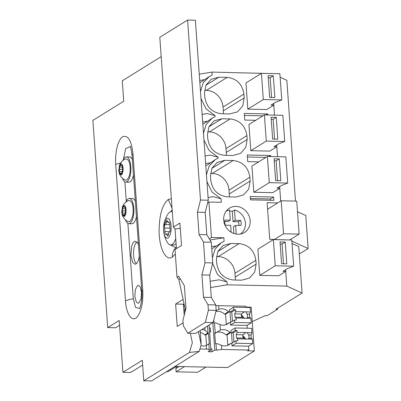 <?xml version="1.0" encoding="UTF-8"?>
<svg xmlns="http://www.w3.org/2000/svg" width="401" height="401" viewBox="0 0 401 401"><rect width="100%" height="100%" fill="white"/><g stroke="black" fill="none" stroke-linecap="round" stroke-linejoin="round"><path stroke-width="0.6" d="M244.425 115.428L262.951 115.824M267.708 114.987L267.632 113.914L265.958 114.952M255.728 120.305L244.76 120.069L244.284 113.413L267.632 113.914M200.981 98.476L206.034 108.811L215.096 115.638L215.131 116.115L215.162 116.596L212.395 117.999L206.199 124.385L203.472 133.207M203.964 140.034L209.011 150.375L218.074 157.202L218.144 158.154L215.372 159.563L209.177 165.944L206.45 174.771M206.941 181.598L211.994 191.939L221.056 198.761L221.307 202.294L208.926 202.029L207.613 202.846M211.608 246.67L216.67 245.883L221.332 242.685L224.104 241.282L223.848 237.748L211.467 237.482L208.926 202.029M221.332 242.685L215.136 249.071L212.41 257.893M212.65 263.422L217.532 274.54L227.011 281.888L227.222 284.82L286.785 286.088L302.083 293.031L276.048 309.176L277.602 309.211L267.161 315.687L265.251 315.647L252.239 321.557M277.758 202.901L267.116 202.67L269.743 239.327L283.467 239.823M285.733 271.437L286.785 286.088M199.242 74.175L211.974 72.1L271.547 73.573M273.818 105.187L274.53 115.132M276.795 146.746L277.507 156.696M279.773 188.31L280.69 201.081M211.974 72.1L212.184 75.032L209.417 76.436L203.222 82.822L200.495 91.649M255.848 260.324C254.214 250.364 248.635 244.8 239.111 243.628L230.806 243.452L223.111 245.517L217.893 251.382L216.415 259.482L216.685 263.302C218.324 273.261 223.903 278.825 233.427 279.993L241.728 280.174L249.422 278.104L254.64 272.239L256.124 264.144L255.848 260.324L234.961 273.281A16.822 15.118 58.2 0 0 218.219 256.585L239.111 243.628M285.833 271.372L282.971 271.312L287.146 268.72L293.667 266.179L275.226 265.788L259.753 275.382L278.715 275.788L285.833 271.372L285.707 269.617M259.753 275.382L257.873 249.201L273.347 239.608L291.793 239.999L293.667 266.179M243.933 94.075C242.299 84.115 236.715 78.551 227.192 77.378L218.891 77.203L211.197 79.273L205.979 85.132L204.495 93.233L204.771 97.052C206.405 107.012 211.984 112.576 221.507 113.749L229.813 113.924L237.507 111.854L242.725 105.994L244.204 97.894L243.933 94.075L223.041 107.032A16.822 15.118 58.2 0 0 206.304 90.335L227.192 77.378M273.913 105.122L271.051 105.062L275.231 102.471L281.753 99.929L263.307 99.538L247.833 109.132L266.8 109.538L273.913 105.122L273.788 103.368M247.833 109.132L245.958 82.952L261.432 73.358L279.873 73.749L281.753 99.929M279.873 188.249L277.011 188.189L281.191 185.598L287.712 183.056L269.266 182.661L253.793 192.259L272.755 192.66L279.873 188.249L279.748 186.49M253.793 192.259L251.918 166.079L267.387 156.48L285.833 156.876L287.712 183.056M210.455 176.36L210.731 180.174C212.365 190.134 217.944 195.698 227.467 196.871L235.768 197.046L243.462 194.981L248.685 189.117L250.164 181.016L249.888 177.197C248.254 167.242 242.675 161.673 233.151 160.505L224.851 160.325L217.157 162.395L211.934 168.26L210.455 176.36M258.71 161.864L247.738 161.633L247.262 154.976L270.61 155.473L270.69 156.55M276.896 146.686L274.033 146.626L278.209 144.034L284.73 141.493L266.289 141.102L250.815 150.696L269.778 151.102L276.896 146.686L276.77 144.926M250.815 150.696L248.936 124.516L264.409 114.917L282.855 115.313L284.73 141.493M246.911 135.638C245.277 125.678 239.698 120.115 230.174 118.942L221.868 118.766L214.174 120.831L208.956 126.696L207.477 134.796L207.748 138.616C209.387 148.57 214.966 154.139 224.49 155.307L232.791 155.488L240.485 153.418L245.703 147.553L247.186 139.453L246.911 135.638L226.024 148.591A16.822 15.118 58.2 0 0 209.282 131.899L230.174 118.942M237.918 234.234A14.301 12.852 -121.8 0 1 224.41 223.688A14.301 12.852 -121.8 0 1 229.382 208.174A14.301 12.852 -121.8 0 1 235.923 206.42A14.301 12.852 -121.8 0 1 249.432 216.966A14.301 12.852 -121.8 0 1 244.46 232.48A14.301 12.852 -121.8 0 1 237.918 234.234M273.592 197.036L273.828 200.365L250.48 199.868L250.239 196.54L273.592 197.036L270.459 198.981L270.55 200.294M202.124 114.395L207.187 113.533L215.096 115.638M202.665 121.984L207.733 121.192L212.395 117.999M202.831 124.235L207.733 121.192M205.101 155.954L210.164 155.097L218.074 157.202M205.648 163.548L210.715 162.756L215.372 159.563M205.808 165.798L210.715 162.756M208.084 197.518L213.142 196.66L221.056 198.761M223.848 237.748L209.974 240.009M211.467 237.482L209.277 238.841M211.768 248.921L216.67 245.883M227.011 281.888L219.101 279.783L210.159 281.302M210.605 287.527L227.222 284.82M184.265 304.945L183.463 304.925M215.843 305.823A4.486 0.992 -4.1 0 1 218.6 305.677L218.856 309.251L216.074 310.785M245.803 307.452L245.718 306.254L218.6 305.677M245.773 307.061L251.206 307.176L254.344 350.955L227.608 367.542L174.986 366.419M292.043 243.517L298.755 246.56L302.083 293.031M283.452 239.618L283.923 239.833M280.129 77.268L286.835 80.31L295.492 201.081M271.537 73.368L272.003 73.584M199.688 80.426L204.756 79.634L209.417 76.436M199.848 82.676L204.756 79.634M235.192 280.033A16.822 15.118 58.2 0 0 235.232 277.096L234.961 273.281M216.455 256.545L218.219 256.585M223.277 113.784A16.822 15.118 58.2 0 0 223.317 110.846L223.041 107.032M204.54 90.3L206.304 90.335M210.5 173.422L212.264 173.458L233.151 160.505M229.232 196.911A16.822 15.118 58.2 0 0 229.277 193.974L229.001 190.154A16.822 15.118 58.2 0 0 212.264 173.458M270.61 155.473L268.936 156.515M247.407 156.991L265.933 157.387M226.254 155.347A16.822 15.118 58.2 0 0 226.294 152.41L226.024 148.591M207.517 131.859L209.282 131.899M250.384 198.555L270.459 198.981M208.836 344.203L209.307 344.213L208.525 333.306L208.004 333.291A4.486 0.992 175.9 0 0 208.044 333.146A4.486 0.992 175.9 0 0 207.969 332.985L205.081 330.213A10.165 9.133 58.2 0 0 201.668 329.642M200.926 345.657A10.165 9.133 58.2 0 0 206.179 345.557L208.751 343.893A4.486 0.992 175.9 0 1 208.826 344.053L209.242 349.847A4.486 0.992 175.9 0 1 209.202 349.993L210.876 350.028L209.086 325.036M210.786 348.735L211.858 348.76L212.079 351.797L208.159 351.717L210.876 350.028M209.297 327.958L210.37 327.978L210.645 331.838L209.618 332.474M212.079 351.797L214.791 350.113L216.465 350.148L216.014 343.847L215.497 343.837L214.715 332.93L215.232 332.94L214.525 323.071L214.009 323.056L213.778 319.898M212.831 322.715L214.791 350.113M215.908 311.437A10.165 9.133 58.2 0 1 224.52 314.133L228.49 311.672A10.165 9.133 58.2 0 0 218.856 309.251M228.49 311.672L229.527 311.692L229.387 309.783L233.567 307.191L233.748 309.697L235.522 309.737L235.663 311.652L234.73 313.873L234.966 317.146L241.868 317.296L245.116 318.264A3.363 3.023 58.2 0 0 245.723 318.339A3.363 3.023 58.2 0 0 246.324 318.294L247.006 318.083L247.262 317.412A3.363 3.023 -121.8 0 0 247.026 314.138L249.557 314.189L249.793 317.462L247.262 317.412M251.978 332.75L246.745 332.574A3.363 3.023 58.2 0 0 246.149 332.624L237.151 332.434L237.011 330.519L235.237 330.479L235.056 327.973L251.663 328.329L251.978 332.75L251.046 334.97L251.282 338.243L252.44 339.171L252.755 343.597L248.58 346.188L248.856 350.038L247.602 350.815L254.344 350.955M277.537 308.254L277.602 309.211M208.525 333.306L205.808 334.99L204.771 334.965L207.969 332.985M206.545 345.261L205.808 334.99M208.751 343.893L205.949 345.627M209.242 349.847A4.486 0.992 175.9 0 0 206.435 349.131L199.934 348.995M248.856 350.038L221.738 349.456L216.465 350.148M209.573 331.812L210.645 331.838M248.58 346.188L231.973 345.837L231.798 343.381L230.76 343.361A10.165 9.133 58.2 0 1 229.116 344.7A10.165 9.133 58.2 0 1 221.447 345.371L217.016 343.562A4.486 0.992 175.9 0 0 216.014 343.847M214.761 333.567L216.234 332.655L215.232 332.94M229.979 332.449L231.016 332.474L227.046 334.935L226.009 334.915L229.979 332.449A10.165 9.133 58.2 0 0 220.35 330.033L216.234 332.655M249.793 317.462L250.951 318.389L251.267 322.82L247.086 325.411L230.485 325.056L230.309 322.599L229.272 322.579A10.165 9.133 58.2 0 1 227.628 323.918A10.165 9.133 58.2 0 1 219.959 324.594L215.527 322.78A4.486 0.992 175.9 0 0 214.525 323.071M224.52 314.133L225.557 314.153L226.304 324.419M229.527 311.692L225.557 314.153M247.086 325.411L247.292 328.234M243.733 336.449L243.868 338.299M242.244 315.667L242.379 317.517M204.771 334.965A10.165 9.133 58.2 0 0 200.315 332.424M227.187 345.577L230.76 343.361M226.009 334.915A10.165 9.133 58.2 0 0 216.44 332.474M231.016 332.474L230.881 330.564L235.056 327.973M225.698 324.795L229.272 322.579M184.465 366.619L176.084 371.817L175.849 368.589L179.207 366.509M176.084 371.817L197.603 372.278L205.984 367.08M176.816 366.459A8.09 7.268 -121.8 0 1 175.849 368.589M166.605 371.617L168.069 371.647L176.45 366.449M297.512 211.738L305.768 215.487L308.133 248.485L299.286 253.973M308.133 248.485L291.873 241.106M267.587 209.207L281.181 200.776L283.547 233.773L299.111 234.109L289.687 239.953M283.547 233.773L274.434 239.427M281.181 200.776L296.75 201.107L299.111 234.109M231.166 232.229L230.675 225.327L225.292 225.151A8.862 7.965 58.2 0 1 224.931 220.094L230.299 220.144L229.567 209.903L226.159 211.172A13.459 12.095 58.2 0 0 226.129 211.192M240.309 234.054A13.459 12.095 58.2 0 0 245.041 220.735A13.459 12.095 58.2 0 0 234.495 210.009L232.304 211.372A13.459 12.095 58.2 0 0 229.648 211.056M236.224 234.089L235.603 225.432L240.971 225.487A8.862 7.965 58.2 0 0 240.61 220.425L235.232 220.249L234.495 210.009M235.603 225.432L233.407 226.791L233.888 233.507M235.232 220.249L233.036 221.613L238.42 221.788A8.862 7.965 -121.8 0 1 238.971 225.467M233.036 221.613L232.304 211.372M230.299 220.144L228.109 221.507L224.74 221.472M238.42 221.788L240.61 220.425M263.307 99.538L261.432 73.358M273.297 75.789L268.109 75.679L269.673 97.493L274.86 97.603L273.297 75.789L270.164 77.729L271.582 97.533M268.249 77.689L270.164 77.729M266.289 141.102L264.409 114.917M276.274 117.348L271.086 117.237L272.65 139.057L277.838 139.167L276.274 117.348L273.141 119.292L274.56 139.097M271.231 119.252L273.141 119.292M269.266 182.661L267.387 156.48M279.256 158.911L274.063 158.801L275.627 180.62L280.82 180.731L279.256 158.911L276.124 160.856L277.542 180.661M274.209 160.816L276.124 160.856M275.226 265.788L273.347 239.608M285.211 242.039L280.023 241.928L281.587 263.743L286.775 263.853L285.211 242.039L282.078 243.978L283.497 263.783M280.169 243.938L282.078 243.978M233.567 307.191L250.174 307.547L250.49 311.968L245.257 311.798A3.363 3.023 58.2 0 0 244.66 311.843L243.462 312.369L241.633 314.023A3.363 3.023 58.2 0 0 241.868 317.296M245.863 311.868L247.026 314.138M243.552 317.933A3.363 3.023 58.2 0 0 241.337 315.131M250.951 318.389L246.324 318.294M250.49 311.968L249.557 314.189M245.116 318.264L236.119 318.073L236.259 319.988L234.48 319.953L234.66 322.464L251.267 322.82M244.66 311.843L235.663 311.652M234.66 322.464L230.485 325.056M241.633 314.023L234.73 313.873M236.119 318.073L234.966 317.146M234.48 319.953L230.735 322.274L229.999 312.023L231.778 312.058L235.522 309.737M233.748 309.697L229.999 312.023M232.435 321.221L231.778 312.058M185.051 310.76L183.929 311.422M184.525 306.148L183.548 306.123M185.041 310.575L183.864 310.549M251.046 334.97L248.515 334.92A3.363 3.023 -121.8 0 1 248.75 338.188L251.282 338.243M247.352 332.65L248.515 334.92M246.149 332.624L244.951 333.151L243.121 334.805A3.363 3.023 58.2 0 0 243.357 338.073L246.61 339.045A3.363 3.023 58.2 0 0 247.216 339.121A3.363 3.023 58.2 0 0 247.813 339.071L248.5 338.865L248.75 338.188M245.046 338.715A3.363 3.023 58.2 0 0 242.826 335.913M252.44 339.171L247.813 339.071M246.61 339.045L237.613 338.855L237.748 340.77L235.973 340.735L236.149 343.246L252.755 343.597M236.149 343.246L231.973 345.837M227.061 334.925L227.798 345.201M237.151 332.434L236.219 334.655L236.455 337.928L243.357 338.073M243.121 334.805L236.219 334.655M237.613 338.855L236.455 337.928M235.973 340.735L232.224 343.055L231.492 332.805L233.267 332.84L237.011 330.519M235.237 330.479L231.492 332.805M233.923 342.003L233.267 332.84M171.362 198.726L168.245 199.498C162.385 204.355 159.337 214.771 159.097 230.755C159.122 248.204 165.899 261.647 172.37 257.081C172.164 253.277 173.322 250.134 175.839 247.658L176.36 247.282M175.839 247.658L169.989 244.851M170.691 211.728L172.159 209.823M142.651 365.055L130.706 372.464L122.922 372.298L142.305 360.273L143.779 380.785L189.447 352.454L192.33 342.745L190.315 333.311M119.548 325.261L115.503 327.772L107.719 327.607L92.867 120.395L123.739 101.247L122.275 80.796L161.182 56.661M107.719 327.607L119.207 320.484L122.922 372.298M184.204 315.261L183.412 304.224L175.628 304.058L177.232 326.424L183.107 322.775M175.628 304.058L183.092 299.432M185.117 311.632L184.826 307.562M200.179 330.564L201.197 344.74L199.227 351.386L189.447 352.454M143.779 380.785L151.558 380.95L199.227 351.386M183.412 304.224L184.029 303.843M180.42 279.151L178.801 279.327L185.427 310.389M198.405 331.662L201.197 344.74M173.397 227.101L159.793 37.293L187.588 20.05L200.49 200.044L197.437 212.194L199.036 234.555L203.502 242.044L204.986 262.77L201.934 274.921L203.533 297.281L207.999 304.77L208.39 310.224L205.332 322.374L187.788 333.256L183.322 325.767L182.931 320.314L185.989 308.163L184.385 285.803L178.686 276.239L176.996 277.286L175.001 249.467L181.493 245.442L179.889 223.076L173.397 227.101L175.047 228.961L176.45 248.565M176.996 277.286L178.801 279.327M200.49 200.044L208.274 200.209L195.372 20.215L187.588 20.05M125.493 300.976L115.719 164.616C114.736 152.621 118.115 139.242 122.761 136.731C128.079 134.861 131.483 140.591 132.967 153.919L142.741 290.279C143.272 301.697 141.598 310.354 137.718 316.254C132.801 323.251 126.31 315.146 125.493 300.976C127.017 300.073 129.618 299.352 133.287 298.805L135.528 307.296L139.488 308.519M133.287 298.805L127.879 223.412M126.29 201.212L124.901 181.848M130.26 146.611L125.688 148.586L123.428 159.418M180.27 228.39L175.047 228.961M208.274 200.209L205.217 212.36L206.821 234.72L211.287 242.209L212.771 262.936L209.713 275.086L211.317 297.447L215.783 304.935L216.174 310.389L213.116 322.539L195.568 333.421L187.788 333.256M139.282 256.144L138.781 258.76C138.089 261.422 137.162 263.141 135.989 263.918L134.942 264.229L132.726 262.52L130.906 255.392L131.593 246.705C132.28 244.044 133.212 242.324 134.385 241.552L135.433 241.242L137.648 242.951L138.465 244.755M141.508 292.224L140.972 299.001L138.791 303.026L137.974 303.266L136.245 301.933L134.821 296.369L135.363 289.592L137.538 285.567L138.355 285.327L140.084 286.66L141.508 292.224M205.332 322.374L213.116 322.539M208.39 310.224L216.174 310.389M207.999 304.77L215.783 304.935M203.533 297.281L211.317 297.447M201.934 274.921L209.713 275.086M204.986 262.77L212.771 262.936M203.502 242.044L211.287 242.209M199.036 234.555L206.821 234.72M197.437 212.194L205.217 212.36M136.891 241.953A11.213 4.246 -88.8 0 0 133.603 255.382A11.213 4.246 -88.8 0 0 136.43 263.577M136.435 216.465A12.616 4.777 91.2 0 1 131.934 223.748L128.821 223.683A12.616 4.777 91.2 0 1 125.518 219.893M125.899 202.099A12.616 4.777 91.2 0 1 129.363 198.455L132.475 198.52A12.616 4.777 91.2 0 1 135.343 201.232M129.363 198.455A12.616 4.777 91.2 0 1 133.794 208.154A12.616 4.777 91.2 0 1 128.821 223.683M122.235 214.911L121.749 212.294L122.405 206.941L123.498 205.342C124.886 204.971 125.739 206.4 126.054 209.623C126.21 212.951 125.623 215.267 124.305 216.575L122.235 214.911A11.739 11.739 0 0 0 128.15 221.678L129.844 221.568C132.415 218.55 133.503 214.219 133.112 208.575C132.696 202.941 131.102 200.274 128.34 200.57M125.433 208.831C125.463 207.738 125.267 207.177 124.861 207.152L124.034 206.49C123.688 205.919 123.403 206.099 123.172 207.021L122.505 208.61L122.38 213.071C122.345 214.179 122.536 214.741 122.947 214.766L124.626 214.54M125.463 208.741L122.47 208.59M124.029 206.48L123.794 206.124M125.117 207.172L124.611 207.407M122.856 214.871L123.774 215.427C124.12 215.999 124.405 215.818 124.636 214.891L125.302 213.307L125.433 208.836M123.774 215.432L124.069 215.793M122.38 213.071L125.483 213.142M125.458 210.901L122.225 210.831L125.458 210.901M124.175 207.061L123.172 207.036M124.521 215.422L123.774 215.407M163.568 230.064A26.381 26.381 0 0 0 167.508 242.63A16.652 6.301 -88.8 0 0 170.625 244.951A16.652 6.301 -88.8 0 0 175.738 238.625M170.625 244.951L173.478 245.011A16.652 6.301 -88.8 0 0 176.089 243.613A16.652 6.301 -88.8 0 0 176.094 243.602L176.089 243.613M168.049 238.014C170.325 235.863 171.337 231.823 171.097 225.898C170.505 220.194 169.021 217.703 166.646 218.435L163.603 226.76L163.598 230.55C164.189 236.259 165.673 238.745 168.049 238.014M172.305 211.873A16.652 6.301 -88.8 0 0 171.337 211.653A16.652 6.301 -88.8 0 0 168.119 213.838A26.381 26.381 0 0 0 163.688 225.863M167.553 221.086L167.122 220.49L166.184 221.969C166.079 223.608 165.723 224.445 165.117 224.475C164.515 225.302 164.36 226.48 164.651 228.019L164.906 231.618C164.851 233.372 165.157 234.264 165.819 234.304L166.225 233.898L167.573 235.963L168.515 234.485C168.615 232.841 168.971 232.004 169.583 231.973C170.184 231.146 170.34 229.968 170.049 228.43L169.788 224.836C169.844 223.081 169.543 222.184 168.881 222.144L168.475 222.55L167.558 221.086M169.844 224.685L165.047 224.44M168.34 235.362L167.142 235.337M169.874 231.708L164.916 231.603M169.834 228.134L164.671 228.024L169.834 228.134M167.783 221.999L166.184 221.969M169.302 222.179L168.871 222.169M133.458 174.906A12.616 4.777 91.2 0 1 128.957 182.184L125.844 182.119A12.616 4.777 91.2 0 1 122.541 178.335M122.917 160.535A12.616 4.777 91.2 0 1 126.38 156.891L129.493 156.961A12.616 4.777 91.2 0 1 132.365 159.668M126.38 156.891A12.616 4.777 91.2 0 1 130.811 166.59A12.616 4.777 91.2 0 1 125.844 182.119M119.257 173.347L118.771 170.731L119.428 165.377L120.521 163.778C121.909 163.407 122.761 164.836 123.077 168.059C123.227 171.387 122.646 173.703 121.328 175.016L119.257 173.347A11.739 11.739 0 0 0 125.172 180.119L126.866 180.004C129.438 176.986 130.525 172.656 130.135 167.011C129.713 161.382 128.125 158.711 125.358 159.007M120.816 164.56L121.052 164.921C120.706 164.355 120.42 164.535 120.19 165.463L119.523 167.052L119.393 171.518C119.363 172.62 119.558 173.177 119.964 173.202L121.648 172.981M122.485 167.177L119.528 167.062M121.052 164.941L121.879 165.603L121.628 165.844L122.27 165.854M121.092 174.229L120.796 173.874C121.137 174.435 121.423 174.255 121.653 173.332L122.32 171.743L122.611 169.528L122.45 167.272C122.48 166.174 122.29 165.613 121.879 165.588L122.14 165.608M121.538 173.864L120.791 173.864L119.969 173.187M122.5 171.578L119.403 171.513M122.48 169.337L119.247 169.267L122.48 169.337M121.197 165.498L120.195 165.478M235.232 277.096L256.124 264.144M217.843 251.492L230.806 243.452M223.317 110.846L244.204 97.894M205.924 85.243L218.891 77.203M211.883 168.37L224.851 160.325M229.001 190.154L249.888 177.197M229.277 193.974L250.164 181.016M226.294 152.41L247.186 139.453M208.906 126.806L221.868 118.766M204.896 327.637L205.081 330.213M206.179 345.557L206.435 349.131M221.447 345.371L221.738 349.456M219.959 324.594L220.35 330.033M168.245 199.498L172.034 208.094M172.37 257.081L175.332 254.079M142.741 290.279L141.809 291.452C142.696 297.462 140.425 307.757 139.373 308.72M115.719 164.616A12.897 2.852 -4.1 0 1 120.716 162.936M132.967 153.919L132.034 155.097L141.809 291.452M207.533 326.003L208.044 333.146M130.541 146.876L130.15 146.41C130.385 145.623 131.017 148.515 132.034 155.097M128.606 200.43A11.739 11.739 0 0 0 122.405 206.941M125.247 207.417L124.611 207.402M172.29 211.673L171.337 211.653M166.225 233.898L168.505 233.948M168.475 222.555L169.508 222.575M125.623 158.866A11.739 11.739 0 0 0 119.428 165.377"/></g></svg>
